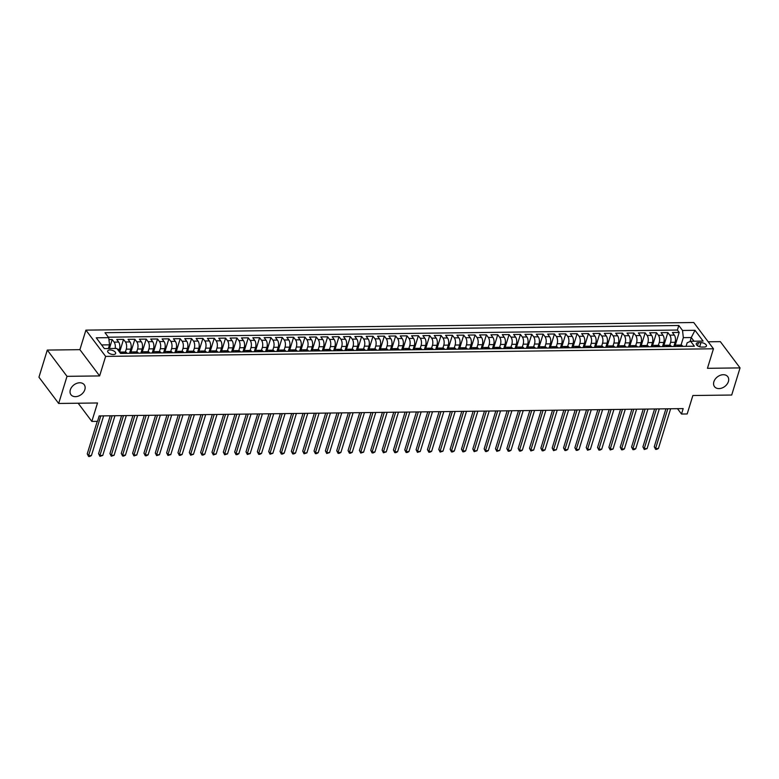 <?xml version="1.0" encoding="UTF-8"?>
<svg xmlns="http://www.w3.org/2000/svg" width="779" height="779" viewBox="0 0 779 779"><rect width="100%" height="100%" fill="white"/><g stroke="black" fill="none" stroke-linecap="round" stroke-linejoin="round"><path stroke-width="1.17" d="M84.843 389.627A8.296 6.047 -36.9 0 1 78.397 396.092A8.296 6.047 -36.9 0 1 70.947 394.7A8.296 6.047 -36.9 0 1 70.334 389.812A8.296 6.047 -36.9 0 1 76.78 383.336A8.296 6.047 -36.9 0 1 84.22 384.729A8.296 6.047 -36.9 0 1 84.843 389.627M728.394 381.564A8.296 6.047 -36.9 0 1 721.948 388.03A8.296 6.047 -36.9 0 1 714.499 386.637A8.296 6.047 -36.9 0 1 713.876 381.739A8.296 6.047 -36.9 0 1 720.322 375.274A8.296 6.047 -36.9 0 1 727.771 376.666A8.296 6.047 -36.9 0 1 728.394 381.564M113.374 354.513A4.148 2.006 17.1 0 0 115.633 353.462A4.148 2.006 17.1 0 0 114.055 351.125A4.148 2.006 17.1 0 0 109.956 349.966A4.148 2.006 17.1 0 0 107.697 351.017A4.148 2.006 17.1 0 0 109.274 353.354A4.148 2.006 17.1 0 0 113.374 354.513M47.295 350.073L38.95 377.202L58.668 403.464L67.013 376.335L99.624 375.926L105.632 356.392L85.904 330.13L79.896 349.664L47.295 350.073L67.013 376.335M105.632 356.392L713.457 348.778L693.738 322.516L85.904 330.13M713.457 348.778L707.449 368.311L740.05 367.902L720.332 341.64L708.208 341.786M740.05 367.902L731.705 395.031L692.862 395.518L687.185 413.961L681.518 414.038L683.193 408.605L99.176 415.928L97.511 421.351L91.834 421.429L97.511 402.977L58.668 403.464M673.835 346.48L675.12 342.283A5.19 2.512 -90.7 0 0 674.332 335.106L672.384 332.516L679.191 332.429L674.926 346.285M671.44 346.509L671.089 346.042A5.19 2.512 -90.7 0 0 669.687 345.194L670.592 342.341A5.19 2.512 -90.7 0 0 669.794 335.165L667.846 332.575L663.581 346.431M667.846 332.575L661.04 332.662L662.987 335.252A5.19 2.512 -90.7 0 1 663.786 342.429L662.491 346.626M651.156 346.762L652.442 342.575A5.19 2.512 -90.7 0 0 651.643 335.389L649.705 332.799L656.502 332.711L652.247 346.567M639.812 346.908L641.107 342.711A5.19 2.512 -90.7 0 0 640.309 335.535L638.361 332.945L645.168 332.857L640.903 346.713M628.478 347.044L629.763 342.857A5.19 2.512 -90.7 0 0 628.965 335.681L627.027 333.081L633.824 333.003L629.568 346.85M617.134 347.191L618.429 342.994A5.19 2.512 -90.7 0 0 617.63 335.817L615.683 333.227L622.489 333.139L618.224 346.996M605.799 347.337L607.084 343.14A5.19 2.512 -90.7 0 0 606.286 335.963L604.338 333.373L611.145 333.285L606.88 347.142M594.455 347.473L595.74 343.286A5.19 2.512 -90.7 0 0 594.952 336.1L593.004 333.509L599.811 333.422L595.546 347.278M583.111 347.619L584.406 343.422A5.19 2.512 -90.7 0 0 583.607 336.246L581.66 333.655L588.466 333.568L584.201 347.424M571.776 347.755L573.062 343.568A5.19 2.512 -90.7 0 0 572.263 336.392L570.325 333.792L577.122 333.714L572.867 347.561M560.432 347.901L561.727 343.705A5.19 2.512 -90.7 0 0 560.929 336.528L558.981 333.938L565.788 333.85L561.523 347.707M549.098 348.047L550.383 343.851A5.19 2.512 -90.7 0 0 549.584 336.674L547.637 334.084L554.444 333.996L550.188 347.853M537.753 348.184L539.049 343.997A5.19 2.512 -90.7 0 0 538.25 336.81L536.303 334.22L543.109 334.133L538.844 347.989M526.409 348.33L527.704 344.133A5.19 2.512 -90.7 0 0 526.906 336.956L524.958 334.366L531.765 334.279L527.5 348.135M515.075 348.466L516.36 344.279A5.19 2.512 -90.7 0 0 515.571 337.093L513.624 334.503L520.43 334.425L516.165 348.271M503.731 348.612L505.026 344.415A5.19 2.512 -90.7 0 0 504.227 337.239L502.28 334.649L509.086 334.561L504.821 348.417M492.396 348.758L493.682 344.561A5.19 2.512 -90.7 0 0 492.883 337.385L490.945 334.795L497.742 334.707L493.487 348.564M481.052 348.895L482.347 344.707A5.19 2.512 -90.7 0 0 481.549 337.521L479.601 334.931L486.408 334.843L482.143 348.7M469.718 349.041L471.003 344.844A5.19 2.512 -90.7 0 0 470.204 337.667L468.257 335.077L475.063 334.989L470.808 348.846M458.373 349.177L459.668 344.99A5.19 2.512 -90.7 0 0 458.87 337.804L456.922 335.213L463.729 335.136L459.464 348.982M447.029 349.323L448.324 345.126A5.19 2.512 -90.7 0 0 447.526 337.95L445.578 335.359L452.385 335.272L448.12 349.128M435.695 349.469L436.98 345.272A5.19 2.512 -90.7 0 0 436.191 338.096L434.244 335.506L441.041 335.418L436.785 349.274M424.351 349.605L425.646 345.418A5.19 2.512 -90.7 0 0 424.847 338.232L422.9 335.642L429.706 335.554L425.441 349.411M413.016 349.752L414.301 345.555A5.19 2.512 -90.7 0 0 413.503 338.378L411.565 335.788L418.362 335.7L414.107 349.557M401.672 349.888L402.967 345.701A5.19 2.512 -90.7 0 0 402.168 338.514L400.221 335.924L407.027 335.846L402.762 349.693M390.337 350.034L391.623 345.837A5.19 2.512 -90.7 0 0 390.824 338.661L388.877 336.07L395.683 335.983L391.418 349.839M378.993 350.18L380.279 345.983A5.19 2.512 -90.7 0 0 379.49 338.807L377.542 336.216L384.349 336.129L380.084 349.985M367.649 350.316L368.944 346.129A5.19 2.512 -90.7 0 0 368.146 338.943L366.198 336.353L373.005 336.265L368.74 350.122M356.315 350.462L357.6 346.266A5.19 2.512 -90.7 0 0 356.811 339.089L354.864 336.499L361.66 336.411L357.405 350.268M344.97 350.599L346.266 346.412A5.19 2.512 -90.7 0 0 345.467 339.225L343.52 336.635L350.326 336.557L346.061 350.404M333.636 350.745L334.921 346.548A5.19 2.512 -90.7 0 0 334.123 339.371L332.185 336.781L338.982 336.694L334.727 350.55M322.292 350.891L323.587 346.694A5.19 2.512 -90.7 0 0 322.788 339.517L320.841 336.927L327.647 336.84L323.382 350.696M310.957 351.027L312.243 346.84A5.19 2.512 -90.7 0 0 311.444 339.654L309.497 337.064L316.303 336.976L312.038 350.832M299.613 351.173L300.898 346.976A5.19 2.512 -90.7 0 0 300.11 339.8L298.162 337.21L304.969 337.122L300.704 350.978M288.269 351.31L289.564 347.122A5.19 2.512 -90.7 0 0 288.766 339.936L286.818 337.346L293.625 337.268L289.36 351.115M276.934 351.456L278.22 347.259A5.19 2.512 -90.7 0 0 277.421 340.082L275.484 337.492L282.28 337.404L278.025 351.261M265.59 351.602L266.885 347.405A5.19 2.512 -90.7 0 0 266.087 340.228L264.139 337.638L270.946 337.55L266.681 351.407M254.256 351.738L255.541 347.551A5.19 2.512 -90.7 0 0 254.743 340.365L252.805 337.774L259.602 337.687L255.346 351.543M242.912 351.884L244.207 347.687A5.19 2.512 -90.7 0 0 243.408 340.511L241.461 337.92L248.267 337.833L244.002 351.689M231.577 352.02L232.863 347.833A5.19 2.512 -90.7 0 0 232.064 340.647L230.117 338.057L236.923 337.979L232.658 351.826M220.233 352.166L221.518 347.97A5.19 2.512 -90.7 0 0 220.73 340.793L218.782 338.203L225.589 338.115L221.324 351.972M208.889 352.312L210.184 348.116A5.19 2.512 -90.7 0 0 209.385 340.939L207.438 338.349L214.244 338.261L209.979 352.118M197.554 352.449L198.84 348.262A5.19 2.512 -90.7 0 0 198.041 341.075L196.104 338.485L202.9 338.398L198.645 352.254M186.21 352.595L187.505 348.398A5.19 2.512 -90.7 0 0 186.707 341.221L184.759 338.631L191.566 338.544L187.301 352.4M174.876 352.731L176.161 348.544A5.19 2.512 -90.7 0 0 175.363 341.358L173.415 338.768L180.222 338.69L175.966 352.536M163.532 352.877L164.827 348.68A5.19 2.512 -90.7 0 0 164.028 341.504L162.081 338.914L168.887 338.826L164.622 352.683M152.197 353.023L153.482 348.826A5.19 2.512 -90.7 0 0 152.684 341.65L150.737 339.06L157.543 338.972L153.278 352.829M140.853 353.16L142.138 348.973A5.19 2.512 -90.7 0 0 141.35 341.786L139.402 339.196L146.209 339.108L141.944 352.965M129.509 353.306L130.804 349.109A5.19 2.512 -90.7 0 0 130.005 341.932L128.058 339.342L134.864 339.255L130.599 353.111M118.875 351.163L119.46 349.255A5.19 2.512 -90.7 0 0 118.661 342.069L116.723 339.478L123.52 339.401L119.606 352.137M700.944 342.633L698.442 342.663A4.022 1.938 17.1 0 0 696.26 343.675A4.022 1.938 17.1 0 0 697.78 345.944A4.022 1.938 17.1 0 0 701.752 347.064L704.245 347.035A4.022 1.938 17.1 0 0 706.436 346.012A4.022 1.938 17.1 0 0 704.907 343.753A4.022 1.938 17.1 0 0 700.944 342.633L699.669 346.762M690.048 341.504L691.265 337.541L683.329 337.648L682.531 330.462L678.801 325.495L104.999 332.691L108.729 337.658L96.255 337.813L104.357 348.603L116.831 348.447L120.56 353.413L694.371 346.227L690.632 341.251L687.166 342.76L686.065 346.324M682.531 330.462L695.004 330.306L703.106 341.095L690.632 341.251M127.123 353.335L126.763 352.858A5.19 2.512 -90.7 0 0 125.37 352.02L126.266 349.167L130.804 349.109M138.458 353.189L138.107 352.721A5.19 2.512 -90.7 0 0 136.705 351.874L137.61 349.021L142.138 348.973M149.802 353.053L149.451 352.575A5.19 2.512 -90.7 0 0 148.049 351.728L148.945 348.885L153.482 348.826M161.146 352.906L160.786 352.439A5.19 2.512 -90.7 0 0 159.383 351.592L160.289 348.739L164.827 348.68M172.48 352.76L172.13 352.293A5.19 2.512 -90.7 0 0 170.728 351.446L171.623 348.603L176.161 348.544M183.825 352.624L183.464 352.147A5.19 2.512 -90.7 0 0 182.072 351.31L182.968 348.456L187.505 348.398M193.426 351.163L194.302 348.31L198.84 348.262M204.77 351.017L205.646 348.174L210.184 348.116M216.114 350.881L216.99 348.028L221.518 347.97M227.449 350.735L228.325 347.892L232.863 347.833M238.793 350.599L239.669 347.746L244.207 347.687M251.86 351.767L251.51 351.3A5.19 2.512 -90.7 0 0 250.108 350.453L251.004 347.6L255.541 347.551M263.205 351.631L262.844 351.154A5.19 2.512 -90.7 0 0 261.452 350.307L262.348 347.463L266.885 347.405M274.539 351.485L274.189 351.017A5.19 2.512 -90.7 0 0 272.786 350.17L273.682 347.317L278.22 347.259M285.883 351.339L285.533 350.871A5.19 2.512 -90.7 0 0 284.131 350.024L285.026 347.181L289.564 347.122M297.218 351.202L296.867 350.725A5.19 2.512 -90.7 0 0 295.465 349.888L296.371 347.035L300.898 346.976M308.562 351.056L308.211 350.589A5.19 2.512 -90.7 0 0 306.809 349.742L307.705 346.889L312.243 346.84M318.173 349.596L319.049 346.752L323.587 346.694M329.507 349.459L330.384 346.606L334.921 346.548M340.851 349.313L341.728 346.47L346.266 346.412M352.196 349.177L353.072 346.324L357.6 346.266M363.53 349.031L364.406 346.178L368.944 346.129M374.874 348.885L375.751 346.042L380.279 345.983M387.942 350.063L387.591 349.596A5.19 2.512 -90.7 0 0 386.189 348.749L387.085 345.895L391.623 345.837M399.286 349.917L398.926 349.45A5.19 2.512 -90.7 0 0 397.524 348.603L398.429 345.759L402.967 345.701M410.621 349.781L410.27 349.304A5.19 2.512 -90.7 0 0 408.868 348.466L409.764 345.613L414.301 345.555M421.965 349.635L421.605 349.167A5.19 2.512 -90.7 0 0 420.212 348.32L421.108 345.467L425.646 345.418M433.299 349.498L432.949 349.021A5.19 2.512 -90.7 0 0 431.547 348.174L432.452 345.331L436.98 345.272M444.643 349.352L444.293 348.885A5.19 2.512 -90.7 0 0 442.891 348.038L443.787 345.185L448.324 345.126M454.254 347.892L455.131 345.048L459.668 344.99M465.589 347.755L466.465 344.902L471.003 344.844M476.933 347.609L477.809 344.756L482.347 344.707M488.267 347.463L489.144 344.62L493.682 344.561M499.612 347.327L500.488 344.474L505.026 344.415M510.956 347.181L511.832 344.337L516.36 344.279M524.024 348.359L523.673 347.892A5.19 2.512 -90.7 0 0 522.271 347.044L523.167 344.191L527.704 344.133M535.368 348.213L535.007 347.746A5.19 2.512 -90.7 0 0 533.605 346.898L534.511 344.045L539.049 343.997M546.702 348.077L546.352 347.6A5.19 2.512 -90.7 0 0 544.949 346.752L545.845 343.909L550.383 343.851M558.046 347.931L557.686 347.463A5.19 2.512 -90.7 0 0 556.294 346.616L557.189 343.763L561.727 343.705M569.381 347.794L569.03 347.317A5.19 2.512 -90.7 0 0 567.628 346.47L568.524 343.627L573.062 343.568M580.725 347.648L580.365 347.181A5.19 2.512 -90.7 0 0 578.972 346.334L579.868 343.481L584.406 343.422M590.336 346.188L591.212 343.335L595.74 343.286M601.67 346.042L602.547 343.198L607.084 343.14M613.015 345.905L613.891 343.052L618.429 342.994M624.349 345.759L625.225 342.916L629.763 342.857M635.693 345.623L636.57 342.77L641.107 342.711M648.761 346.791L648.41 346.324A5.19 2.512 -90.7 0 0 647.008 345.477L647.904 342.624L652.442 342.575M660.105 346.655L659.755 346.178A5.19 2.512 -90.7 0 0 658.352 345.331L659.248 342.487L663.786 342.429M679.191 332.429L677.399 330.053L108.369 337.19M115.136 348.466A5.19 2.512 89.3 0 0 114.133 342.127L112.186 339.537L108.943 339.576M123.52 339.401L125.468 341.991A5.19 2.512 89.3 0 1 126.266 349.167M134.864 339.255L136.812 341.845A5.19 2.512 89.3 0 1 137.61 349.021M146.209 339.108L148.146 341.699A5.19 2.512 89.3 0 1 148.945 348.885M157.543 338.972L159.491 341.562A5.19 2.512 89.3 0 1 160.289 348.739M168.887 338.826L170.825 341.416A5.19 2.512 89.3 0 1 171.623 348.603M180.222 338.69L182.169 341.28A5.19 2.512 89.3 0 1 182.968 348.456M191.566 338.544L193.513 341.134A5.19 2.512 89.3 0 1 194.302 348.31M202.9 338.398L204.848 340.988A5.19 2.512 89.3 0 1 205.646 348.174M214.244 338.261L216.192 340.851A5.19 2.512 89.3 0 1 216.99 348.028M225.589 338.115L227.526 340.705A5.19 2.512 89.3 0 1 228.325 347.892M236.923 337.979L238.871 340.569A5.19 2.512 89.3 0 1 239.669 347.746M248.267 337.833L250.205 340.423A5.19 2.512 89.3 0 1 251.004 347.6M259.602 337.687L261.549 340.277A5.19 2.512 89.3 0 1 262.348 347.463M270.946 337.55L272.893 340.141A5.19 2.512 89.3 0 1 273.682 347.317M282.28 337.404L284.228 339.995A5.19 2.512 89.3 0 1 285.026 347.181M293.625 337.268L295.572 339.858A5.19 2.512 89.3 0 1 296.371 347.035M304.969 337.122L306.907 339.712A5.19 2.512 89.3 0 1 307.705 346.889M316.303 336.976L318.251 339.566A5.19 2.512 89.3 0 1 319.049 346.752M327.647 336.84L329.595 339.43A5.19 2.512 89.3 0 1 330.384 346.606M338.982 336.694L340.929 339.284A5.19 2.512 89.3 0 1 341.728 346.47M350.326 336.557L352.274 339.147A5.19 2.512 89.3 0 1 353.072 346.324M361.66 336.411L363.608 339.001A5.19 2.512 89.3 0 1 364.406 346.178M373.005 336.265L374.952 338.865A5.19 2.512 89.3 0 1 375.751 346.042M384.349 336.129L386.287 338.719A5.19 2.512 89.3 0 1 387.085 345.895M395.683 335.983L397.631 338.573A5.19 2.512 89.3 0 1 398.429 345.759M407.027 335.846L408.975 338.437A5.19 2.512 89.3 0 1 409.764 345.613M418.362 335.7L420.309 338.29A5.19 2.512 89.3 0 1 421.108 345.467M429.706 335.554L431.654 338.154A5.19 2.512 89.3 0 1 432.452 345.331M441.041 335.418L442.988 338.008A5.19 2.512 89.3 0 1 443.787 345.185M452.385 335.272L454.332 337.862A5.19 2.512 89.3 0 1 455.131 345.048M463.729 335.136L465.667 337.726A5.19 2.512 89.3 0 1 466.465 344.902M475.063 334.989L477.011 337.58A5.19 2.512 89.3 0 1 477.809 344.756M486.408 334.843L488.355 337.443A5.19 2.512 89.3 0 1 489.144 344.62M497.742 334.707L499.69 337.297A5.19 2.512 89.3 0 1 500.488 344.474M509.086 334.561L511.034 337.151A5.19 2.512 89.3 0 1 511.832 344.337M520.43 334.425L522.368 337.015A5.19 2.512 89.3 0 1 523.167 344.191M531.765 334.279L533.712 336.869A5.19 2.512 89.3 0 1 534.511 344.045M543.109 334.133L545.047 336.732A5.19 2.512 89.3 0 1 545.845 343.909M554.444 333.996L556.391 336.586A5.19 2.512 89.3 0 1 557.189 343.763M565.788 333.85L567.735 336.44A5.19 2.512 89.3 0 1 568.524 343.627M577.122 333.714L579.07 336.304A5.19 2.512 89.3 0 1 579.868 343.481M588.466 333.568L590.414 336.158A5.19 2.512 89.3 0 1 591.212 343.335M599.811 333.422L601.748 336.022A5.19 2.512 89.3 0 1 602.547 343.198M611.145 333.285L613.092 335.876A5.19 2.512 89.3 0 1 613.891 343.052M622.489 333.139L624.427 335.73A5.19 2.512 89.3 0 1 625.225 342.916M633.824 333.003L635.771 335.593A5.19 2.512 89.3 0 1 636.57 342.77M645.168 332.857L647.115 335.447A5.19 2.512 89.3 0 1 647.904 342.624M656.502 332.711L658.45 335.311A5.19 2.512 89.3 0 1 659.248 342.487M678.246 346.421L677.896 345.954A5.19 2.512 -90.7 0 0 676.493 345.107A5.19 2.512 -90.7 0 0 674.828 346.47M682.784 346.373L682.433 345.895A5.19 2.512 -90.7 0 0 681.031 345.048L683.329 337.648M663.484 346.606A5.19 2.512 89.3 0 1 665.149 345.253A5.19 2.512 89.3 0 1 666.551 346.1L666.912 346.567M652.14 346.752A5.19 2.512 89.3 0 1 653.815 345.389A5.19 2.512 89.3 0 1 655.217 346.236L655.567 346.713M640.805 346.898A5.19 2.512 89.3 0 1 642.471 345.535A5.19 2.512 89.3 0 1 643.873 346.382L644.223 346.85M637.426 346.937L637.066 346.47A5.19 2.512 -90.7 0 0 635.674 345.623L631.136 345.672A5.19 2.512 89.3 0 1 632.538 346.519L632.889 346.996M626.082 347.083L625.732 346.606A5.19 2.512 -90.7 0 0 624.33 345.759L619.792 345.818A5.19 2.512 89.3 0 1 621.194 346.665L621.545 347.132M614.748 347.22L614.388 346.752A5.19 2.512 -90.7 0 0 612.985 345.905L608.457 345.964A5.19 2.512 89.3 0 1 609.85 346.811L610.21 347.278M603.404 347.366L603.053 346.889A5.19 2.512 -90.7 0 0 601.651 346.042L597.113 346.1A5.19 2.512 89.3 0 1 598.515 346.947L598.866 347.424M592.059 347.502L591.709 347.035A5.19 2.512 -90.7 0 0 590.307 346.188L585.769 346.246A5.19 2.512 89.3 0 1 587.171 347.093L587.532 347.561M572.76 347.746A5.19 2.512 89.3 0 1 574.435 346.382A5.19 2.512 89.3 0 1 575.837 347.23L576.187 347.707M561.425 347.892A5.19 2.512 89.3 0 1 563.09 346.528A5.19 2.512 89.3 0 1 564.493 347.376L564.843 347.843M550.081 348.028A5.19 2.512 89.3 0 1 551.756 346.674A5.19 2.512 89.3 0 1 553.158 347.522L553.509 347.989M538.747 348.174A5.19 2.512 89.3 0 1 540.412 346.811A5.19 2.512 89.3 0 1 541.814 347.658L542.165 348.135M527.402 348.32A5.19 2.512 89.3 0 1 529.077 346.957A5.19 2.512 89.3 0 1 530.47 347.804L530.83 348.271M516.068 348.456A5.19 2.512 89.3 0 1 517.733 347.093A5.19 2.512 89.3 0 1 519.135 347.94L519.486 348.417M512.679 348.495L512.329 348.028A5.19 2.512 -90.7 0 0 510.927 347.181L506.389 347.239A5.19 2.512 89.3 0 1 507.791 348.086L508.151 348.554M501.345 348.641L500.985 348.174A5.19 2.512 -90.7 0 0 499.592 347.327L495.054 347.385A5.19 2.512 89.3 0 1 496.457 348.232L496.807 348.7M490.001 348.788L489.65 348.31A5.19 2.512 -90.7 0 0 488.248 347.463L483.71 347.522A5.19 2.512 89.3 0 1 485.113 348.369L485.463 348.846M478.666 348.924L478.306 348.456A5.19 2.512 -90.7 0 0 476.914 347.609L472.376 347.668A5.19 2.512 89.3 0 1 473.768 348.515L474.129 348.982M467.322 349.07L466.972 348.593A5.19 2.512 -90.7 0 0 465.569 347.755L461.032 347.804A5.19 2.512 89.3 0 1 462.434 348.651L462.784 349.128M455.978 349.206L455.627 348.739A5.19 2.512 -90.7 0 0 454.225 347.892L449.697 347.95A5.19 2.512 89.3 0 1 451.09 348.797L451.45 349.265M436.678 349.45A5.19 2.512 89.3 0 1 438.353 348.096A5.19 2.512 89.3 0 1 439.755 348.943L440.106 349.411M425.344 349.596A5.19 2.512 89.3 0 1 427.009 348.232A5.19 2.512 89.3 0 1 428.411 349.08L428.771 349.557M414 349.742A5.19 2.512 89.3 0 1 415.674 348.379A5.19 2.512 89.3 0 1 417.077 349.226L417.427 349.693M402.665 349.878A5.19 2.512 89.3 0 1 404.33 348.515A5.19 2.512 89.3 0 1 405.732 349.362L406.083 349.839M391.321 350.024A5.19 2.512 89.3 0 1 392.996 348.661A5.19 2.512 89.3 0 1 394.388 349.508L394.749 349.975M379.986 350.161A5.19 2.512 89.3 0 1 381.652 348.807A5.19 2.512 89.3 0 1 383.054 349.654L383.404 350.122M376.598 350.209L376.247 349.732A5.19 2.512 -90.7 0 0 374.845 348.885L370.307 348.943A5.19 2.512 89.3 0 1 371.71 349.79L372.07 350.268M365.263 350.346L364.913 349.878A5.19 2.512 -90.7 0 0 363.511 349.031L358.973 349.089A5.19 2.512 89.3 0 1 360.375 349.937L360.726 350.404M353.919 350.492L353.569 350.014A5.19 2.512 -90.7 0 0 352.166 349.177L347.629 349.226A5.19 2.512 89.3 0 1 349.031 350.073L349.382 350.55M342.585 350.628L342.224 350.161A5.19 2.512 -90.7 0 0 340.832 349.313L336.294 349.372A5.19 2.512 89.3 0 1 337.697 350.219L338.047 350.686M331.241 350.774L330.89 350.307A5.19 2.512 -90.7 0 0 329.488 349.459L324.95 349.518A5.19 2.512 89.3 0 1 326.352 350.365L326.703 350.832M319.906 350.92L319.546 350.443A5.19 2.512 -90.7 0 0 318.144 349.596L313.616 349.654A5.19 2.512 89.3 0 1 315.008 350.501L315.368 350.969M300.606 351.154A5.19 2.512 89.3 0 1 302.271 349.8A5.19 2.512 89.3 0 1 303.674 350.647L304.024 351.115M289.262 351.3A5.19 2.512 89.3 0 1 290.927 349.937A5.19 2.512 89.3 0 1 292.329 350.784L292.69 351.261M277.918 351.446A5.19 2.512 89.3 0 1 279.593 350.083A5.19 2.512 89.3 0 1 280.995 350.93L281.346 351.397M266.584 351.582A5.19 2.512 89.3 0 1 268.249 350.229A5.19 2.512 89.3 0 1 269.651 351.066L270.001 351.543M255.239 351.728A5.19 2.512 89.3 0 1 256.914 350.365A5.19 2.512 89.3 0 1 258.316 351.212L258.667 351.68M243.905 351.865A5.19 2.512 89.3 0 1 245.57 350.511A5.19 2.512 89.3 0 1 246.972 351.358L247.323 351.826M240.526 351.913L240.166 351.436A5.19 2.512 -90.7 0 0 238.763 350.599L234.236 350.647A5.19 2.512 89.3 0 1 235.628 351.495L235.988 351.972M229.182 352.05L228.831 351.582A5.19 2.512 -90.7 0 0 227.429 350.735L222.891 350.793A5.19 2.512 89.3 0 1 224.294 351.641L224.644 352.108M217.838 352.196L217.487 351.728A5.19 2.512 -90.7 0 0 216.085 350.881L211.547 350.939A5.19 2.512 89.3 0 1 212.949 351.777L213.31 352.254M206.503 352.342L206.153 351.865A5.19 2.512 -90.7 0 0 204.75 351.017L200.213 351.076A5.19 2.512 89.3 0 1 201.615 351.923L201.965 352.39M195.159 352.478L194.808 352.011A5.19 2.512 -90.7 0 0 193.406 351.163L188.869 351.222A5.19 2.512 89.3 0 1 190.271 352.069L190.621 352.536M175.859 352.721A5.19 2.512 89.3 0 1 177.534 351.358A5.19 2.512 89.3 0 1 178.936 352.205L179.287 352.683M164.525 352.868A5.19 2.512 89.3 0 1 166.19 351.504A5.19 2.512 89.3 0 1 167.592 352.351L167.943 352.819M153.181 353.004A5.19 2.512 89.3 0 1 154.855 351.65A5.19 2.512 89.3 0 1 156.248 352.488L156.608 352.965M141.846 353.15A5.19 2.512 89.3 0 1 143.511 351.787A5.19 2.512 89.3 0 1 144.913 352.634L145.264 353.101M130.502 353.286A5.19 2.512 89.3 0 1 132.167 351.933A5.19 2.512 89.3 0 1 133.569 352.78L133.93 353.247M119.869 352.488A5.19 2.512 89.3 0 1 120.833 352.069A5.19 2.512 89.3 0 1 122.235 352.916L122.585 353.393M78.163 403.22L91.834 421.429M677.496 408.683L681.518 414.038M694.021 341.212L691.265 337.541L695.004 330.306M108.378 348.554L109.527 344.834L101.601 344.931M677.399 330.053L678.801 325.495M112.186 339.537L109.411 348.544M629.461 347.035A5.19 2.512 89.3 0 1 631.136 345.672M618.127 347.181A5.19 2.512 89.3 0 1 619.792 345.818M606.783 347.317A5.19 2.512 89.3 0 1 608.457 345.964M595.448 347.463A5.19 2.512 89.3 0 1 597.113 346.1M584.104 347.609A5.19 2.512 89.3 0 1 585.769 346.246M504.724 348.603A5.19 2.512 89.3 0 1 506.389 347.239M493.38 348.739A5.19 2.512 89.3 0 1 495.054 347.385M482.045 348.885A5.19 2.512 89.3 0 1 483.71 347.522M470.701 349.031A5.19 2.512 89.3 0 1 472.376 347.668M459.367 349.167A5.19 2.512 89.3 0 1 461.032 347.804M448.022 349.313A5.19 2.512 89.3 0 1 449.697 347.95M368.642 350.307A5.19 2.512 89.3 0 1 370.307 348.943M357.298 350.453A5.19 2.512 89.3 0 1 358.973 349.089M345.964 350.589A5.19 2.512 89.3 0 1 347.629 349.226M334.619 350.735A5.19 2.512 89.3 0 1 336.294 349.372M323.285 350.871A5.19 2.512 89.3 0 1 324.95 349.518M311.941 351.017A5.19 2.512 89.3 0 1 313.616 349.654M232.561 352.011A5.19 2.512 89.3 0 1 234.236 350.647M221.226 352.157A5.19 2.512 89.3 0 1 222.891 350.793M209.882 352.293A5.19 2.512 89.3 0 1 211.547 350.939M198.538 352.439A5.19 2.512 89.3 0 1 200.213 351.076M187.203 352.575A5.19 2.512 89.3 0 1 188.869 351.222M108.729 337.658L109.527 344.834M99.624 375.926L79.896 349.664M665.909 408.829L654.253 446.737L655.577 448.509L667.798 408.8M658.421 448.47L656.736 449.366L655.597 449.376L655.577 448.509L658.421 448.47L670.631 408.771M655.597 449.376L654.253 446.737M654.574 408.965L642.909 446.883L644.243 448.655L656.454 408.946M647.076 448.616L644.262 449.522L644.243 448.655L647.076 448.616L659.297 408.907M644.262 449.522L642.909 446.883M643.23 409.111L631.565 447.019L632.899 448.792L645.119 409.082M635.732 448.762L634.048 449.649L632.918 449.658L632.899 448.792L635.732 448.762L647.953 409.053M632.918 449.658L631.565 447.019M631.896 409.248L620.23 447.165L621.564 448.938L633.775 409.228M624.398 448.899L622.713 449.795L621.574 449.804L621.564 448.938L624.398 448.899L636.609 409.189M621.574 449.804L620.23 447.165M620.551 409.394L608.886 447.302L610.22 449.084L622.44 409.374M613.054 449.045L610.239 449.95L610.22 449.084L613.054 449.045L625.274 409.335M610.239 449.95L608.886 447.302M609.207 409.54L597.551 447.448L598.885 449.22L611.096 409.511M601.719 449.181L600.034 450.077L598.895 450.087L598.885 449.22L601.719 449.181L613.93 409.481M598.895 450.087L597.551 447.448M597.873 409.676L586.207 447.584L587.541 449.366L599.762 409.657M590.375 449.327L587.561 450.233L587.541 449.366L590.375 449.327L602.595 409.618M587.561 450.233L586.207 447.584M586.529 409.822L574.873 447.73L576.197 449.502L588.418 409.793M579.04 449.473L577.356 450.359L576.217 450.369L576.197 449.502L579.04 449.473L591.251 409.764M576.217 450.369L574.873 447.73M575.194 409.958L563.529 447.876L564.863 449.649L577.073 409.939M567.696 449.61L566.012 450.505L564.882 450.515L564.863 449.649L567.696 449.61L579.917 409.9M564.882 450.515L563.529 447.876M563.85 410.105L552.184 448.013L553.518 449.795L565.739 410.085M556.352 449.756L553.538 450.661L553.518 449.795L556.352 449.756L568.573 410.046M553.538 450.661L552.184 448.013M552.515 410.251L540.85 448.159L542.184 449.931L554.395 410.221M545.018 449.892L543.333 450.788L542.194 450.798L542.184 449.931L545.018 449.892L557.228 410.192M542.194 450.798L540.85 448.159M541.171 410.387L529.506 448.295L530.84 450.077L543.06 410.367M533.673 450.038L530.859 450.944L530.84 450.077L533.673 450.038L545.894 410.329M530.859 450.944L529.506 448.295M529.827 410.533L518.171 448.441L519.505 450.213L531.716 410.504M522.339 450.184L520.654 451.07L519.515 451.08L519.505 450.213L522.339 450.184L534.55 410.475M519.515 451.08L518.171 448.441M518.493 410.669L506.827 448.587L508.161 450.359L520.372 410.65M510.995 450.32L509.31 451.216L508.181 451.226L508.161 450.359L510.995 450.32L523.215 410.611M508.181 451.226L506.827 448.587M507.148 410.815L495.493 448.723L496.817 450.505L509.038 410.796M499.66 450.466L496.836 451.372L496.817 450.505L499.66 450.466L511.871 410.757M496.836 451.372L495.493 448.723M495.814 410.961L484.149 448.87L485.483 450.642L497.693 410.932M488.316 450.603L486.632 451.499L485.502 451.508L485.483 450.642L488.316 450.603L500.527 410.903M485.502 451.508L484.149 448.87M484.47 411.098L472.804 449.006L474.138 450.788L486.359 411.078M476.972 450.749L474.158 451.654L474.138 450.788L476.972 450.749L489.193 411.039M474.158 451.654L472.804 449.006M473.135 411.244L461.47 449.152L462.804 450.924L475.015 411.215M465.638 450.895L463.953 451.781L462.814 451.791L462.804 450.924L465.638 450.895L477.848 411.185M462.814 451.791L461.47 449.152M461.791 411.38L450.126 449.298L451.46 451.07L463.68 411.361M454.293 451.031L452.609 451.927L451.479 451.937L451.46 451.07L454.293 451.031L466.514 411.322M451.479 451.937L450.126 449.298M450.447 411.526L438.791 449.434L440.116 451.216L452.336 411.507M442.959 451.177L440.135 452.083L440.116 451.216L442.959 451.177L455.17 411.468M440.135 452.083L438.791 449.434M439.113 411.672L427.447 449.58L428.781 451.353L440.992 411.643M431.615 451.314L429.93 452.209L428.801 452.219L428.781 451.353L431.615 451.314L443.835 411.604M428.801 452.219L427.447 449.58M427.768 411.809L416.103 449.717L417.437 451.499L429.657 411.789M420.271 451.46L417.456 452.365L417.437 451.499L420.271 451.46L432.491 411.75M417.456 452.365L416.103 449.717M416.434 411.955L404.768 449.863L406.102 451.635L418.313 411.925M408.936 451.606L407.251 452.492L406.112 452.502L406.102 451.635L408.936 451.606L421.147 411.896M406.112 452.502L404.768 449.863M405.09 412.091L393.424 450.009L394.758 451.781L406.979 412.072M397.592 451.742L395.907 452.638L394.778 452.648L394.758 451.781L397.592 451.742L409.812 412.033M394.778 452.648L393.424 450.009M393.746 412.237L382.09 450.145L383.424 451.917L395.635 412.218M386.257 451.888L383.434 452.794L383.424 451.917L386.257 451.888L398.468 412.179M383.434 452.794L382.09 450.145M382.411 412.383L370.746 450.291L372.08 452.063L384.3 412.354M374.913 452.024L373.229 452.92L372.099 452.93L372.08 452.063L374.913 452.024L387.134 412.315M372.099 452.93L370.746 450.291M371.067 412.519L359.411 450.428L360.735 452.209L372.956 412.5M363.579 452.171L360.755 453.076L360.735 452.209L363.579 452.171L375.79 412.461M360.755 453.076L359.411 450.428M359.732 412.666L348.067 450.574L349.401 452.346L361.612 412.636M352.235 452.317L350.55 453.203L349.42 453.212L349.401 452.346L352.235 452.317L364.455 412.607M349.42 453.212L348.067 450.574M348.388 412.802L336.723 450.72L338.057 452.492L350.277 412.782M340.89 452.453L339.206 453.349L338.076 453.359L338.057 452.492L340.89 452.453L353.111 412.743M338.076 453.359L336.723 450.72M337.054 412.948L325.388 450.856L326.722 452.628L338.933 412.928M329.556 452.599L326.732 453.505L326.722 452.628L329.556 452.599L341.767 412.889M326.732 453.505L325.388 450.856M325.71 413.094L314.044 451.002L315.378 452.774L327.599 413.065M318.212 452.735L316.527 453.631L315.398 453.641L315.378 452.774L318.212 452.735L330.432 413.026M315.398 453.641L314.044 451.002M314.365 413.23L302.71 451.138L304.044 452.92L316.255 413.211M306.877 452.881L304.053 453.787L304.044 452.92L306.877 452.881L319.088 413.172M304.053 453.787L302.71 451.138M303.031 413.376L291.365 451.284L292.7 453.057L304.92 413.347M295.533 453.027L293.849 453.914L292.719 453.923L292.7 453.057L295.533 453.027L307.754 413.318M292.719 453.923L291.365 451.284M291.687 413.513L280.031 451.431L281.355 453.203L293.576 413.493M284.199 453.164L282.514 454.06L281.375 454.069L281.355 453.203L284.199 453.164L296.409 413.454M281.375 454.069L280.031 451.431M280.352 413.659L268.687 451.567L270.021 453.339L282.232 413.639M272.854 453.31L270.04 454.215L270.021 453.339L272.854 453.31L285.075 413.6M270.04 454.215L268.687 451.567M269.008 413.805L257.343 451.713L258.677 453.485L270.897 413.776M261.51 453.446L259.826 454.342L258.696 454.352L258.677 453.485L261.51 453.446L273.731 413.737M258.696 454.352L257.343 451.713M257.674 413.941L246.008 451.849L247.342 453.631L259.553 413.922M250.176 453.592L247.352 454.498L247.342 453.631L250.176 453.592L262.387 413.883M247.352 454.498L246.008 451.849M246.33 414.087L234.664 451.995L235.998 453.767L248.219 414.058M238.832 453.738L237.147 454.624L236.018 454.634L235.998 453.767L238.832 453.738L251.052 414.029M236.018 454.634L234.664 451.995M234.985 414.224L223.33 452.141L224.664 453.914L236.874 414.204M227.497 453.875L224.673 454.78L224.664 453.914L227.497 453.875L239.708 414.165M224.673 454.78L223.33 452.141M223.651 414.37L211.985 452.278L213.319 454.05L225.54 414.34M216.153 454.021L213.339 454.926L213.319 454.05L216.153 454.021L228.374 414.311M213.339 454.926L211.985 452.278M212.307 414.516L200.651 452.424L201.975 454.196L214.196 414.486M204.819 454.157L203.134 455.053L201.995 455.063L201.975 454.196L204.819 454.157L217.029 414.447M201.995 455.063L200.651 452.424M200.972 414.652L189.307 452.56L190.641 454.342L202.852 414.632M193.474 454.303L190.66 455.209L190.641 454.342L193.474 454.303L205.695 414.594M190.66 455.209L189.307 452.56M189.628 414.798L177.963 452.706L179.297 454.478L191.517 414.769M182.13 454.449L180.446 455.335L179.316 455.345L179.297 454.478L182.13 454.449L194.351 414.74M179.316 455.345L177.963 452.706M178.294 414.934L166.628 452.852L167.962 454.624L180.173 414.915M170.796 454.585L167.972 455.491L167.962 454.624L170.796 454.585L183.007 414.876M167.972 455.491L166.628 452.852M166.949 415.08L155.284 452.988L156.618 454.761L168.839 415.051M159.452 454.732L156.637 455.637L156.618 454.761L159.452 454.732L171.672 415.022M156.637 455.637L155.284 452.988M155.605 415.226L143.949 453.135L145.284 454.907L157.494 415.197M148.117 454.868L146.433 455.764L145.293 455.773L145.284 454.907L148.117 454.868L160.328 415.158M145.293 455.773L143.949 453.135M144.271 415.363L132.605 453.271L133.939 455.053L146.16 415.343M136.773 455.014L133.959 455.919L133.939 455.053L136.773 455.014L148.993 415.304M133.959 455.919L132.605 453.271M132.927 415.509L121.271 453.417L122.595 455.189L134.816 415.48M125.438 455.16L123.754 456.046L122.615 456.056L122.595 455.189L125.438 455.16L137.649 415.45M122.615 456.056L121.271 453.417M121.592 415.645L109.927 453.563L111.261 455.335L123.471 415.626M114.094 455.296L111.28 456.202L111.261 455.335L114.094 455.296L126.305 415.587M111.28 456.202L109.927 453.563M110.248 415.791L98.582 453.699L99.916 455.472L112.137 415.762M102.75 455.442L99.936 456.348L99.916 455.472L102.75 455.442L114.971 415.733M99.936 456.348L98.582 453.699M97.239 421.361L87.248 453.845L88.582 455.618L100.793 415.908M91.416 455.579L89.731 456.475L88.592 456.484L88.582 455.618L91.416 455.579L103.626 415.869M88.592 456.484L87.248 453.845M117.454 349.274L119.46 349.255M670.592 342.341L675.12 342.283M669.794 335.165L674.332 335.106M114.133 342.127L118.661 342.069M125.468 341.991L130.005 341.932M136.812 341.845L141.35 341.786M148.146 341.699L152.684 341.65M159.491 341.562L164.028 341.504M170.825 341.416L175.363 341.358M182.169 341.28L186.707 341.221M193.513 341.134L198.041 341.075M204.848 340.988L209.385 340.939M216.192 340.851L220.73 340.793M227.526 340.705L232.064 340.647M238.871 340.569L243.408 340.511M250.205 340.423L254.743 340.365M261.549 340.277L266.087 340.228M272.893 340.141L277.421 340.082M284.228 339.995L288.766 339.936M295.572 339.858L300.11 339.8M306.907 339.712L311.444 339.654M318.251 339.566L322.788 339.517M329.595 339.43L334.123 339.371M340.929 339.284L345.467 339.225M352.274 339.147L356.811 339.089M363.608 339.001L368.146 338.943M374.952 338.865L379.49 338.807M386.287 338.719L390.824 338.661M397.631 338.573L402.168 338.514M408.975 338.437L413.503 338.378M420.309 338.29L424.847 338.232M431.654 338.154L436.191 338.096M442.988 338.008L447.526 337.95M454.332 337.862L458.87 337.804M465.667 337.726L470.204 337.667M477.011 337.58L481.549 337.521M488.355 337.443L492.883 337.385M499.69 337.297L504.227 337.239M511.034 337.151L515.571 337.093M522.368 337.015L526.906 336.956M533.712 336.869L538.25 336.81M545.047 336.732L549.584 336.674M556.391 336.586L560.929 336.528M567.735 336.44L572.263 336.392M579.07 336.304L583.607 336.246M590.414 336.158L594.952 336.1M601.748 336.022L606.286 335.963M613.092 335.876L617.63 335.817M624.427 335.73L628.965 335.681M635.771 335.593L640.309 335.535M647.115 335.447L651.643 335.389M658.45 335.311L662.987 335.252M677.896 345.954L682.433 345.895M666.551 346.1L671.089 346.042M655.217 346.236L659.755 346.178M643.873 346.382L648.41 346.324M632.538 346.519L637.066 346.47M621.194 346.665L625.732 346.606M609.85 346.811L614.388 346.752M598.515 346.947L603.053 346.889M587.171 347.093L591.709 347.035M575.837 347.23L580.365 347.181M564.493 347.376L569.03 347.317M553.158 347.522L557.686 347.463M541.814 347.658L546.352 347.6M530.47 347.804L535.007 347.746M519.135 347.94L523.673 347.892M507.791 348.086L512.329 348.028M496.457 348.232L500.985 348.174M485.113 348.369L489.65 348.31M473.768 348.515L478.306 348.456M462.434 348.651L466.972 348.593M451.09 348.797L455.627 348.739M439.755 348.943L444.293 348.885M428.411 349.08L432.949 349.021M417.077 349.226L421.605 349.167M405.732 349.362L410.27 349.304M394.388 349.508L398.926 349.45M383.054 349.654L387.591 349.596M371.71 349.79L376.247 349.732M360.375 349.937L364.913 349.878M349.031 350.073L353.569 350.014M337.697 350.219L342.224 350.161M326.352 350.365L330.89 350.307M315.008 350.501L319.546 350.443M303.674 350.647L308.211 350.589M292.329 350.784L296.867 350.725M280.995 350.93L285.533 350.871M269.651 351.066L274.189 351.017M258.316 351.212L262.844 351.154M246.972 351.358L251.51 351.3M235.628 351.495L240.166 351.436M224.294 351.641L228.831 351.582M212.949 351.777L217.487 351.728M201.615 351.923L206.153 351.865M190.271 352.069L194.808 352.011M178.936 352.205L183.464 352.147M167.592 352.351L172.13 352.293M156.248 352.488L160.786 352.439M144.913 352.634L149.451 352.575M133.569 352.78L138.107 352.721M122.235 352.916L126.763 352.858M697.497 345.749L698.442 342.663M676.493 345.107L681.031 345.048M665.149 345.253L669.687 345.194M653.815 345.389L658.352 345.331M642.471 345.535L647.008 345.477M574.435 346.382L578.972 346.334M563.09 346.528L567.628 346.47M551.756 346.674L556.294 346.616M540.412 346.811L544.949 346.752M529.077 346.957L533.605 346.898M517.733 347.093L522.271 347.044M438.353 348.096L442.891 348.038M427.009 348.232L431.547 348.174M415.674 348.379L420.212 348.32M404.33 348.515L408.868 348.466M392.996 348.661L397.524 348.603M381.652 348.807L386.189 348.749M302.271 349.8L306.809 349.742M290.927 349.937L295.465 349.888M279.593 350.083L284.131 350.024M268.249 350.229L272.786 350.17M256.914 350.365L261.452 350.307M245.57 350.511L250.108 350.453M177.534 351.358L182.072 351.31M166.19 351.504L170.728 351.446M154.855 351.65L159.383 351.592M143.511 351.787L148.049 351.728M132.167 351.933L136.705 351.874M120.833 352.069L125.37 352.02"/></g></svg>
